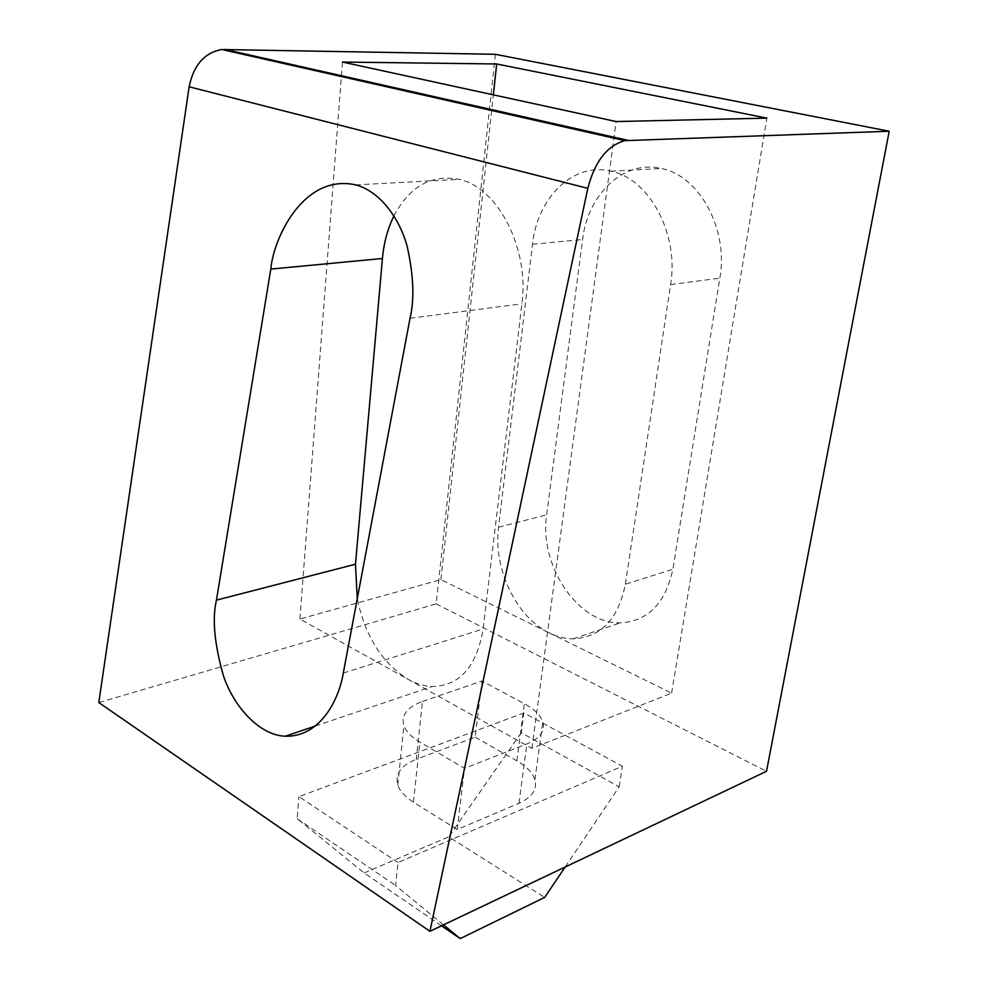 <?xml version="1.0" encoding="UTF-8"?>
<svg xmlns="http://www.w3.org/2000/svg" width="988" height="988" viewBox="0 0 988 988"><rect width="100%" height="100%" fill="white"/><g stroke="black" fill="none" stroke-linecap="round" stroke-linejoin="round"><path stroke-width="0.74" stroke-dasharray="4.94 3.71" d="M393.928 215.915C409.575 186.337 431.348 174.147 459.222 179.347C497.989 187.51 529.543 248.84 521.911 303.798L483.12 628.998C476.722 666.727 459.716 685.907 432.089 686.537C424.136 686.203 416.22 683.844 408.353 679.472C382.171 663.096 365.14 636.198 357.261 598.765M625.392 584.192L670.605 284.556C679.238 234.242 649.301 178.532 610.93 171.196C573.201 161.797 537.237 197.748 532.495 244.271L498.532 527.259C493.037 568.236 516.255 617.315 549.34 632.95C557.17 636.803 565.074 638.767 573.065 638.853C600.803 637.445 618.253 619.229 625.392 584.192L672.89 569.236C665.542 603.359 648.017 621.242 620.328 622.86C577.968 624.243 538.781 564.975 546.648 514.834L582.599 239.528C587.662 194.327 623.799 159.426 661.244 168.491C699.368 175.555 728.724 229.426 719.82 278.184L672.89 569.236M495.396 54.303L436.19 603.878L98.8 702.554M436.19 603.878L766.515 771.282M422.456 701.505L481.946 680.991L524.356 703.715C534.323 709.125 540.461 715.139 542.807 721.771C545.438 730.947 540.127 738.332 526.876 743.915L464.496 768.343L419.875 742.062C411.391 736.986 406.068 731.515 403.907 725.661C400.943 715.164 407.118 707.112 422.456 701.505L416.269 759.303L475.179 737.159L481.946 680.991M475.179 737.159L516.86 760.859C526.653 766.49 532.668 772.789 534.903 779.779C537.423 789.449 532.112 797.291 518.972 803.281L457.234 829.512L464.496 768.343M457.234 829.512L413.429 802.145C405.092 796.847 399.881 791.116 397.794 784.954C394.941 773.888 401.091 765.342 416.269 759.303M398.016 862.512L298.919 796.674L523.862 712.916L622.403 766.231L398.016 862.512L395.595 885.458L443.501 924.854M441.5 925.805L364.152 872.947L297.166 818.694L298.919 796.674M297.166 818.694L395.595 885.458M364.152 872.947L448.774 836.824L544.672 897.4M565.136 867.032L619.18 786.819L521.256 732.75L523.862 712.916M521.256 732.75L448.774 836.824M619.18 786.819L622.403 766.231M549.34 632.95L671.605 693.119L531.914 748.336L299.895 619.019L440.907 579.61L549.34 632.95M440.907 579.61L493.358 94.86M671.605 693.119L766.873 118.128M531.914 748.336L616.154 121.549M299.895 619.019L342.453 62.046M343.293 673.038L483.12 628.998M670.605 284.556L719.82 278.184M532.495 244.271L582.599 239.528M498.532 527.259L546.648 514.834M516.86 760.859L524.356 703.715M518.972 803.281L526.876 743.915M413.429 802.145L419.875 742.062M410.032 318.284L521.911 303.798M315.271 726.057L432.089 686.537M610.93 171.196L661.244 168.491M534.903 779.779L542.807 721.771M397.794 784.954L403.907 725.661M573.065 638.853L620.328 622.86M355.804 184.892L459.222 179.347"/><path stroke-width="1.48" d="M343.293 673.038C339.378 698.01 321.026 737.233 285.223 736.221C259.585 735.344 233.909 706.926 223.523 676.051C214.408 644.188 212.049 618.883 216.446 600.136L270.798 269.082C273.392 238.861 303.118 173.295 355.804 184.892C380.269 191.437 399.708 218.681 407.204 246.531C413.639 275.368 414.577 299.29 410.032 318.284L343.293 673.038M357.261 598.765L355.47 564.222L382.43 258.498C383.838 242.838 387.679 228.648 393.928 215.915M766.515 771.282L429.916 931.314L587.811 188.35C594.825 161.415 607.2 145.508 624.922 140.642L889.2 131.243L766.515 771.282M889.2 131.243L495.396 54.303L221.781 49.511C204.491 52.673 193.611 65.097 189.14 86.796L98.8 702.554L429.916 931.314M342.453 62.046L616.154 121.549L766.873 118.128L496.692 63.973L342.453 62.046M443.501 924.854L460.21 938.6L441.5 925.805M565.136 867.032L544.672 897.4L460.21 938.6M493.358 94.86L496.692 63.973M216.446 600.136L355.47 564.222M189.14 86.796L587.811 188.35M224.733 49.4L627.899 140.333M270.798 269.082L382.43 258.498M285.223 736.221L315.271 726.057M221.781 49.511L624.922 140.642"/></g></svg>
